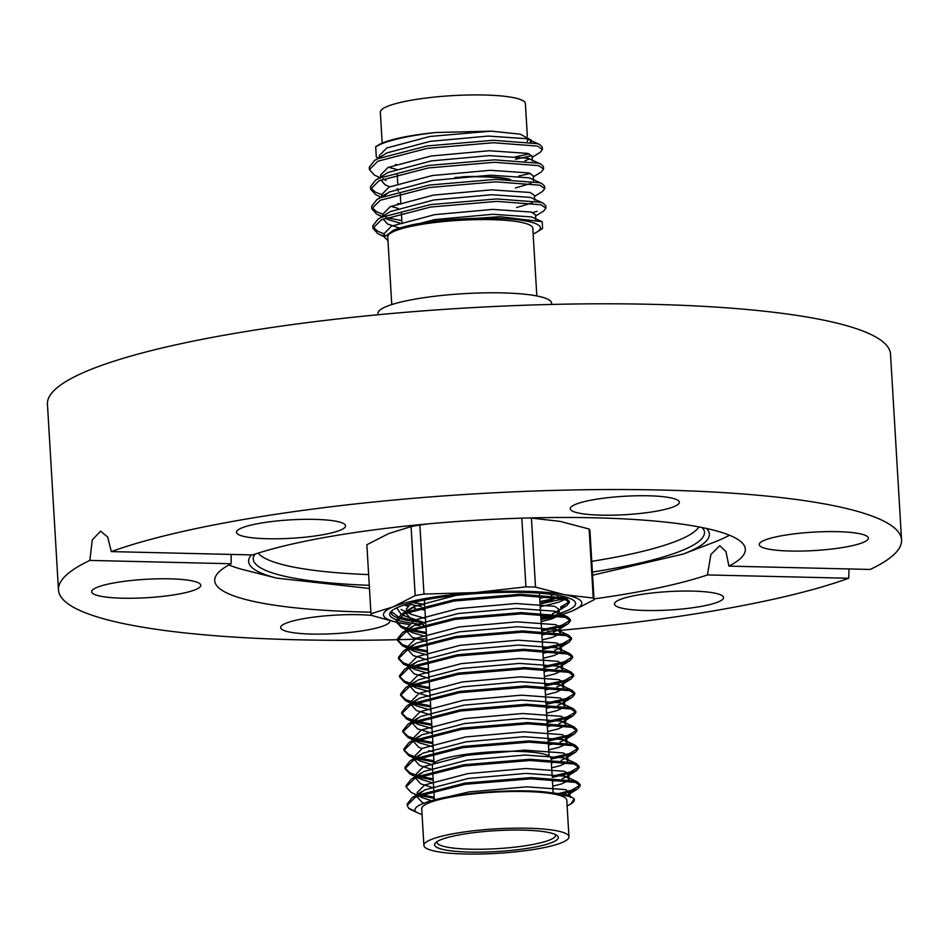 <?xml version="1.0" encoding="UTF-8"?>
<svg xmlns="http://www.w3.org/2000/svg" width="949" height="949" viewBox="0 0 949 949"><rect width="100%" height="100%" fill="white"/><g stroke="black" fill="none" stroke-linecap="round" stroke-linejoin="round"><path stroke-width="1.42" d="M570.278 620.243L561.749 625.284L541.606 629.851M426.303 632.473L411.237 629.685M409.351 629.187L401.213 626.174L396.326 621.381M407.679 629.899L401.285 627.396L396.314 621.998L396.243 620.776L401.391 614.252L404.701 612.437L454.025 599.792L520.218 594.288L564.418 597.811L566.565 598.641L569.27 601.298L569.341 602.52L567.004 605.438L560.729 608.179M408.758 648.226L402.364 645.723L397.406 640.326L405.864 631.987L455.188 619.341L521.381 613.837L565.58 617.36L570.432 620.848L568.095 623.766L561.82 626.506L541.677 631.073M426.374 633.695L409.422 630.409M396.314 621.998L404.772 613.659L454.097 601.014L520.289 595.509L564.489 599.033L569.341 602.52M571.369 638.57L562.84 643.612L542.698 648.191M427.394 650.8L412.329 648.025M410.431 647.515L402.293 644.501L397.417 639.709A422.281 71.234 176.6 0 1 297.678 639.792A422.281 71.234 176.6 0 1 58.482 589.97A422.281 71.234 176.6 0 1 89.87 560.42L231.117 563.742L231.188 554.43M397.406 640.326L397.334 639.104L402.483 632.58L405.792 630.765L455.117 618.119L521.309 612.615L565.509 616.138L567.644 616.969L570.361 619.626L570.432 620.848M409.849 666.554L403.455 664.051L398.497 658.653L406.943 650.326L456.279 637.669L522.472 632.164L566.672 635.688L571.523 639.175L569.186 642.105L562.911 644.834L542.769 649.413M427.465 652.022L410.502 648.736M572.461 656.91L563.92 661.939L543.777 666.518M428.474 669.128L413.42 666.352M411.522 665.854L403.384 662.829L398.509 658.037M398.497 658.653L398.426 657.432L403.562 650.907L406.872 649.104L456.208 636.447L522.401 630.943L566.6 634.466L568.736 635.296L571.452 637.953L571.523 639.175M410.941 684.893L404.547 682.378L399.588 676.993L408.034 668.654L457.371 655.996L523.563 650.492L567.763 654.015L572.615 657.515L570.266 660.433L563.991 663.161L543.86 667.74M428.557 670.35L411.593 667.076M573.54 675.237L565.011 680.279L544.868 684.846M429.565 687.467L414.511 684.68M412.613 684.182L404.476 681.157L399.6 676.376M399.588 676.993L399.505 675.771L404.654 669.247L407.963 667.432L457.299 654.774L523.48 649.27L567.68 652.793L569.827 653.636L572.544 656.293L572.615 657.515M412.032 703.221L405.638 700.718L400.668 695.32L409.126 686.981L458.45 674.336L524.643 668.831L568.842 672.355L573.694 675.842L571.357 678.76L565.082 681.501L544.94 686.068M429.636 688.689L412.685 685.403M574.631 693.565L566.102 698.606L545.96 703.173M430.656 705.795L415.591 703.007M413.705 702.509L405.567 699.496L400.692 694.704M400.668 695.32L400.597 694.099L405.745 687.574L409.055 685.759L458.379 673.114L524.572 667.61L568.771 671.133L570.918 671.963L573.623 674.62L573.694 675.842M413.123 721.548L406.73 719.045L401.759 713.648L410.217 705.309L459.541 692.663L525.734 687.159L569.934 690.682L574.786 694.17L572.449 697.088L566.173 699.828L546.031 704.395M430.727 707.017L413.776 703.731M575.723 711.892L567.194 716.934L547.051 721.501M431.748 724.123L416.682 721.347M414.796 720.837L406.658 717.824L401.771 713.031M401.759 713.648L401.688 712.426L406.836 705.902L410.146 704.087L459.47 691.441L525.663 685.937L569.863 689.46L572.01 690.291L574.714 692.948L574.786 694.17M414.203 739.876L407.821 737.373L402.851 731.976L411.308 723.648L460.633 710.991L526.825 705.487L571.025 709.01L575.877 712.497L573.54 715.427L567.265 718.156L547.122 722.735M431.819 725.344L414.867 722.059M576.814 730.232L568.285 735.261L548.142 739.84M432.839 742.45L417.774 739.674M415.876 739.164L407.738 736.151L402.862 731.359M402.851 731.976L402.779 730.754L407.928 724.229L411.237 722.426L460.562 709.769L526.754 704.265L570.954 707.788L573.089 708.618L575.806 711.276L575.877 712.497M415.294 758.215L408.9 755.701L403.942 750.303L412.4 741.976L461.724 729.318L527.917 723.814L572.117 727.337L576.968 730.837L574.631 733.755L568.356 736.483L548.214 741.062M432.91 743.672L415.947 740.398M577.905 748.559L569.364 753.601L550.989 757.871M433.918 760.778L418.865 758.002M416.967 757.504L408.829 754.479L403.954 749.698M403.942 750.303L403.871 749.081L409.007 742.569L412.317 740.754L461.653 728.097L527.846 722.592L572.045 726.115L574.181 726.958L576.897 729.615L576.968 730.837M415.828 776.792L409.992 774.04L405.033 768.643L413.479 760.303L462.815 747.658L529.008 742.154L573.208 745.677L578.06 749.164L575.711 752.082L569.436 754.823L551.144 759.081M434.001 762.011L417.038 758.726M578.985 766.887L570.456 771.928L552.164 776.187M433.135 778.856L419.956 776.329M418.058 775.831L409.921 772.806L405.045 768.026M405.033 768.643L404.95 767.421L410.098 760.896L413.408 759.081L462.744 746.436L528.925 740.932L573.137 744.455L575.272 745.285L577.988 747.942L578.06 749.164M416.908 795.12L411.083 792.368L406.113 786.97L414.571 778.631L463.895 765.985L530.088 760.481L574.287 764.004L579.139 767.492L576.802 770.41L570.527 773.15L552.235 777.409M433.207 780.078L418.129 777.053M580.076 785.214L571.547 790.256L558.854 793.483M434.215 797.184L421.036 794.669M419.15 794.159L417.536 793.696M406.113 786.97L406.042 785.748L411.19 779.224L414.499 777.409L463.824 764.764L530.017 759.259L574.216 762.782L576.363 763.613L579.068 766.27L579.139 767.492M569.08 795.938L565.901 794.515L544.121 791.846C511.926 788.702 456.078 793.091 431.973 800.648C418.794 804.289 413.278 807.872 415.401 811.383A80.238 13.535 176.6 0 0 417.999 812.996L411.392 809.9A86.94 14.662 -3.4 0 1 408.592 808.157L407.204 805.298L415.662 796.97L464.986 784.313L531.179 778.809L575.379 782.332L580.23 785.819L577.894 788.749L571.618 791.478L562.01 794.052M434.298 798.406L419.221 795.381M569.186 601.915L560.657 606.957M407.204 805.298L407.133 804.076L412.281 797.551L415.591 795.748L464.915 783.091L531.108 777.587L575.308 781.11L577.455 781.94L580.159 784.598L580.23 785.819M423.895 845.417L421.724 808.762A72.658 12.254 -3.4 0 1 428.853 802.913A72.658 12.254 -3.4 0 1 509.981 791.549A72.658 12.254 -3.4 0 1 566.778 800.137L568.949 836.804A72.658 12.254 -3.4 0 1 561.82 842.641A72.658 12.254 -3.4 0 1 480.692 854.005A72.658 12.254 -3.4 0 1 423.895 845.417A72.658 12.254 -3.4 0 1 431.036 839.568A72.658 12.254 -3.4 0 1 512.163 828.216A72.658 12.254 -3.4 0 1 568.949 836.804M552.211 842.415A61.97 10.451 176.6 0 0 557.277 835.701A61.97 10.451 176.6 0 0 504.607 830.256A61.97 10.451 176.6 0 0 440.644 839.794A61.97 10.451 176.6 0 0 435.366 842.949A61.97 10.451 176.6 0 0 477.869 852.166A61.97 10.451 176.6 0 0 552.211 842.415M436.943 841.656A59.49 10.036 176.6 0 0 436.896 842.19A59.49 10.036 176.6 0 0 483.397 849.225A59.49 10.036 176.6 0 0 549.827 839.924A59.49 10.036 176.6 0 0 555.663 835.132A59.49 10.036 176.6 0 0 555.556 834.61M551.179 759.603L551.108 758.393A59.49 10.036 176.6 0 0 504.607 751.359A59.49 10.036 176.6 0 0 438.177 760.659A59.49 10.036 176.6 0 0 432.329 765.452L432.673 771.062M551.63 304.439L551.559 303.146A86.94 14.662 176.6 0 0 483.599 292.873A86.94 14.662 176.6 0 0 386.516 306.468A86.94 14.662 176.6 0 0 377.987 313.455L378.058 314.748M536.826 295.958L532.804 228.235A72.658 12.254 176.6 0 0 476.007 219.646A72.658 12.254 176.6 0 0 394.879 230.998A72.658 12.254 176.6 0 0 387.738 236.847L391.771 304.57M507.632 179.397A57.628 9.727 176.6 0 0 454.891 177.499M529.317 153.928L515.366 156.834M515.509 159.278L531.879 155.695M530.479 173.477L518.818 175.992M369.434 169.61L369.291 167.166L374.547 160.5L377.749 158.744L427.062 145.944L493.243 140.286L537.442 143.655L539.661 144.509L542.282 147.083L542.425 149.527L537.585 146.099L493.385 142.73L427.204 148.388L377.892 161.188L369.434 169.61L374.404 175.067L379.683 177.57M385.104 195.66L384.143 195.399M533.504 180.713L533.219 175.826L528.973 172.943L490.265 170.298L432.293 175.553L389.09 187.072L381.7 194.64L375.424 192.173L370.727 187.926M370.596 189.159L370.454 186.716L375.709 180.061L378.9 178.293L428.224 165.494L494.405 159.835L538.593 163.204L540.823 164.058L543.445 166.633L543.587 169.076L538.747 165.648L494.548 162.279L428.367 167.937L379.054 180.737L370.596 189.159L375.567 194.616L380.846 197.131M537.146 211.307L532.804 212.576M382.862 214.237L376.587 211.734L371.889 207.475M371.759 208.721L371.617 206.277L376.872 199.61L380.063 197.843L429.387 185.043L495.568 179.385L539.756 182.754L541.986 183.62L544.607 186.182L544.75 188.626L539.91 185.197L495.71 181.828L429.529 187.487L380.217 200.286L371.759 208.721L376.729 214.177L382.352 216.467M386.409 217.653L401.83 220.571M532.116 157.368L540.171 152.35L542.425 149.527M533.279 176.929L541.333 171.899L543.587 169.076M534.441 196.479L542.496 191.449L544.75 188.626M372.921 228.27L372.779 225.826L378.034 219.16L381.225 217.404L430.549 204.593L496.73 198.934L540.918 202.303L543.148 203.169L545.77 205.731L545.912 208.175L541.072 204.759L496.873 201.378L430.692 207.036L381.379 219.848L372.921 228.27L377.892 233.727L384.167 236.23M535.604 216.028L543.658 210.998L545.912 208.175M527.347 136.383L525.39 103.583A72.658 12.254 176.6 0 0 468.592 94.995A72.658 12.254 176.6 0 0 387.465 106.359A72.658 12.254 176.6 0 0 380.335 112.196L382.174 143.133M462.187 176.787A59.49 10.036 -3.4 0 1 510.455 179.456M544.121 791.846L571.013 796.745L574.157 798.928L570.978 803.91A80.238 13.535 -3.4 0 1 567.122 805.867M413.942 602.283L424.678 605.059M540.028 603.244L550.61 600.61L557.348 597.396M558.107 596.316L558.059 595.367M456.054 595.367L414.013 606.553L407.702 611.085M406.789 612.734L406.623 614.027L410.976 618.867L425.757 623.386M541.108 621.571L551.701 618.95L558.439 615.723M559.198 614.644L557.051 611.986L555.011 611.215L516.303 608.416L458.32 613.517L415.104 624.893L408.794 629.412M407.88 631.061L407.702 632.354L412.068 637.206L426.848 641.726M542.199 639.899L552.793 637.277L559.53 634.062M560.29 632.971L558.131 630.314L556.102 629.543L517.383 626.743L459.399 631.844L416.196 643.22L409.885 647.752M408.972 649.389L408.794 650.682L413.159 655.534L427.94 660.053M543.291 658.226L553.884 655.605L560.61 652.39M561.369 651.311L559.222 648.653L557.193 647.87L518.474 645.071L460.49 650.184L417.287 661.548L410.964 666.079M410.063 667.716L409.885 669.021L414.238 673.861L429.031 678.381M544.382 676.566L554.963 673.932L561.701 670.718M562.46 669.638L560.313 666.981L558.285 666.21L519.566 663.398L461.582 668.511L418.367 679.875L412.056 684.407M411.142 686.056L410.976 687.349L415.33 692.189L430.122 696.708M545.473 694.893L556.055 692.272L562.793 689.045M563.552 687.966L561.405 685.308L559.376 684.537L520.657 681.738L462.673 686.839L419.458 698.215L413.147 702.735M412.234 704.383L412.068 705.676L416.421 710.528L431.202 715.048M546.553 713.221L557.146 710.599L563.884 707.385M564.643 706.293L562.496 703.636L560.456 702.865L521.748 700.065L463.764 705.166L420.549 716.542L414.238 721.074M413.325 722.711L413.147 724.004L417.513 728.856L432.293 733.375M547.644 731.549L558.237 728.927L564.975 725.712M565.734 724.633L563.576 721.975L561.547 721.193L522.84 718.393L464.844 723.506L421.641 734.87L415.33 739.401M414.416 741.039L414.238 742.343L418.604 747.183L421.831 748.619M428.651 750.683L433.385 751.703M548.736 749.888L559.329 747.254L566.055 744.04M566.814 742.96L564.667 740.303L562.638 739.532L523.919 736.721L465.935 741.833L422.732 753.198L416.409 757.729M415.508 759.378L415.33 760.671L419.683 765.511L432.59 769.651M551.666 767.836L560.408 765.594L567.146 762.367M567.905 761.288L565.758 758.631L563.73 757.86L525.011 755.048L467.027 760.161L423.823 771.537L417.501 776.057M416.587 777.706L416.421 778.999L420.775 783.85L433.669 787.978M552.757 786.175L561.5 783.921L568.237 780.707M568.997 779.615L566.85 776.958L564.821 776.187L526.102 773.388L468.118 778.488L424.903 789.865L418.592 794.396M417.679 796.033L417.513 797.326L421.866 802.178L423.989 803.174M574.157 798.928A80.238 13.535 -3.4 0 1 570.978 803.91M417.999 812.996A80.238 13.535 176.6 0 0 422.056 814.491M539.732 598.356L548.368 596.328M551.322 595.391L553.35 594.62M411.463 602.9L406.326 609.139L407.204 611.298M408.046 612.2L411.676 614.477L425.472 618.499M540.823 616.684L549.447 614.655M552.413 613.718L557.063 611.642L558.973 609.27L554.726 606.328L516.007 603.517L458.023 608.629L414.82 620.005L407.418 627.467L408.295 629.626M409.126 630.527L412.768 632.805L426.564 636.838M541.915 635.011L550.539 632.983M553.504 632.046L558.154 629.982L560.064 627.597L555.817 624.656L517.098 621.856L459.114 626.957L415.899 638.333L408.509 645.794L409.375 647.965M410.217 648.855L413.847 651.133L427.643 655.166M543.006 653.339L551.63 651.311M554.584 650.385L559.246 648.309L561.144 645.925L556.897 642.983L518.19 640.184L460.206 645.296L416.991 656.661L409.588 664.134L410.466 666.293M411.308 667.194L414.938 669.472L428.734 673.493M544.085 671.678L552.721 669.65M555.675 668.713L560.325 666.637L562.235 664.253L557.988 661.323L519.281 658.511L461.285 663.624L418.082 674.988L410.68 682.461L411.558 684.62M412.4 685.522L416.03 687.8L429.826 691.821M545.177 690.006L553.813 687.978M556.766 687.04L561.417 684.964L563.326 682.592L559.08 679.65L520.36 676.839L462.377 681.951L419.173 693.316L411.771 700.789L412.649 702.948M413.491 703.85L417.121 706.127L430.917 710.16M546.268 708.334L554.892 706.305M557.858 705.368L562.508 703.304L564.418 700.92L560.171 697.978L521.452 695.178L463.468 700.279L420.265 711.655L412.862 719.117L413.74 721.287M414.571 722.177L418.212 724.455L432.009 728.488M547.359 726.661L555.984 724.633M558.949 723.707L563.599 721.631L565.509 719.247L561.262 716.305L522.543 713.506L464.559 718.618L421.344 729.983L413.954 737.456L414.82 739.615M415.662 740.517L419.292 742.794L433.1 746.816M548.451 745.001L557.075 742.972M560.029 742.035L564.691 739.959L566.589 737.575L562.342 734.645L523.634 731.833L465.651 736.946L422.435 748.31L415.033 755.784L415.911 757.943M416.753 758.844L420.383 761.122L432.424 764.787M551.381 762.949L558.166 761.3M561.12 760.363L565.77 758.287L567.68 755.914L563.433 752.972L524.726 750.161L466.742 755.274L423.527 766.638L416.125 774.111L417.002 776.27M417.845 777.172L421.475 779.449L433.385 783.091M552.472 781.288L559.258 779.627M562.211 778.69L566.861 776.626L568.771 774.242L564.525 771.3L525.805 768.5L467.821 773.601L424.618 784.977L417.216 792.439L418.094 794.598M418.936 795.499L422.566 797.777L431.558 800.766M567.277 795.345L569.863 792.569L565.616 789.627L526.897 786.828L468.913 791.929L431.973 800.648M415.401 811.383L408.592 808.157M533.136 233.964A80.238 13.535 176.6 0 0 537.004 231.995A80.238 13.535 176.6 0 0 515.556 219.539A80.238 13.535 176.6 0 0 433.705 221.283C415.365 223.703 401.913 226.704 393.372 230.275L384.226 237.06L387.975 240.702M433.705 221.283L500.004 216.716L542.176 221.71L542.567 228.531L537.004 231.995M384.025 233.786L377.749 231.283L373.052 227.036M531.084 142.184L531.096 140.037L520.194 134.153L491.214 131.14L435.816 132.504C411.249 135.351 392.886 139.242 380.751 144.165L375.709 146.715L376.279 156.965L378.521 158.02M539.661 144.509L526.944 138.732L488.237 136.075L430.265 141.342L387.062 152.86L374.547 160.5M388.509 167.238L396.931 169.539M540.823 164.058L528.107 158.281L489.399 155.624L431.427 160.891L388.224 172.41L375.709 180.061M380.822 179.907L385.187 184.877L389.671 186.799M396.907 188.827L398.094 189.088M515.354 187.985L531.06 183.359M541.986 183.62L529.269 177.831L490.562 175.185L432.59 180.44L389.387 191.971L383.159 196.443M390.834 206.348L398.07 208.377M516.517 207.546L532.223 202.908M543.148 203.169L530.432 197.38L491.724 194.735L433.752 199.99L390.549 211.52L378.034 219.16M383.147 219.017L387.512 223.988L399.232 227.926M542.176 221.71L531.594 216.941L492.887 214.284L434.903 219.551L393.372 230.275M384.642 235.554L384.025 233.739L391.415 226.182L434.618 214.664L492.59 209.397L531.298 212.054L535.544 214.925L535.829 219.812M402.02 223.691L388.331 219.658L385.484 218.021M382.969 216.075L382.862 214.189L390.253 206.633L433.456 195.103L491.428 189.847L530.135 192.493L534.382 195.375L534.667 200.263M400.858 204.142L397.785 203.489M386.018 180.547L383.159 178.91M380.656 176.965L380.537 175.079L387.927 167.522L431.131 156.004L489.115 150.737L527.81 153.394L532.057 156.265L532.342 161.164M529.72 158.851L525.022 160.796M396.635 164.64L395.46 164.379M379.493 157.415L379.375 155.529L386.777 147.973L429.968 136.454L491.214 131.14M530.301 142.053L530.954 140.938M375.709 146.715L378.319 145.09A80.238 13.535 -3.4 0 1 382.827 142.86A80.238 13.535 -3.4 0 1 435.816 132.504M527.205 141.626A72.658 12.254 176.6 0 0 527.573 140.238M398.414 191.378A59.49 10.036 -3.4 0 1 398.189 190.607M404.416 604.928A80.724 13.618 176.6 0 0 407.406 606.209M412.139 607.562A80.724 13.618 176.6 0 0 415.448 608.262M405.389 604.62L407.773 605.77M412.4 607.407L415.46 608.25M412.566 602.615L424.63 604.418M539.922 601.547L559.08 597.704M561.535 597.004L563.338 596.447M391.451 611.666L398.2 616.708M399.173 617.111L423.871 622.52L402.198 615.035M401.19 614.371L396.706 607.858M396.326 619.768A93.144 15.718 -3.4 0 1 390.858 611.678A93.144 15.718 -3.4 0 1 398.794 606.957A93.144 15.718 176.6 0 1 494.927 592.615A93.144 15.718 176.6 0 1 574.086 600.8A93.144 15.718 176.6 0 1 566.47 610.895A93.144 15.718 -3.4 0 1 556.494 614.217M553.421 615.047A93.144 15.718 -3.4 0 1 540.894 617.835M423.645 624.501A93.144 15.718 -3.4 0 1 396.777 619.922M391.925 610.693L391.261 613.113A91.484 15.433 176.6 0 0 397.287 617.752M398.141 618.06A91.484 15.433 176.6 0 0 423.871 622.52M417.762 608.784L424.974 610.088M540.23 606.791L558.344 602.366L564.857 599.471M407.501 603.979L421.51 606.447M540.064 603.991L563.765 598.795M565.509 598.19L567.039 597.609M566.209 598.487L567.134 597.479M425.911 625.972A99.36 16.762 -3.4 0 1 423.384 625.806M419.909 625.545A99.36 16.762 -3.4 0 1 414.725 625.083M408.628 624.371A99.36 16.762 -3.4 0 1 400.763 623.125A99.36 16.762 -3.4 0 1 396.646 622.259M396.326 622.176A99.36 16.762 -3.4 0 1 393.206 606.826A99.36 16.762 -3.4 0 1 475.069 592.615A99.36 16.762 -3.4 0 1 564.501 594.715A99.36 16.762 -3.4 0 1 572.057 611.026A99.36 16.762 -3.4 0 1 560.385 614.857M557.585 615.593A99.36 16.762 -3.4 0 1 540.966 619.139M528.249 517.976A111.78 18.861 176.6 0 1 531.416 518.071L560.147 521.392L589.139 529.032A111.78 18.861 176.6 0 1 589.946 530.776L594.05 599.792A111.78 18.861 -3.4 0 0 593.232 598.036L564.501 594.715L535.509 587.087A111.78 18.861 -3.4 0 0 525.912 586.862L475.069 592.615L423.978 594.062A111.78 18.861 -3.4 0 0 415.188 595.592L393.206 606.826L370.964 613.742A111.78 18.861 -3.4 0 0 371.771 615.498L396.338 622.236M370.964 613.742L366.86 544.738L388.841 533.504L411.083 526.576A111.78 18.861 176.6 0 1 419.873 525.046L427.56 523.931M396.67 622.307L408.568 624.442M558.486 615.735L549.827 617.953A111.78 18.861 -3.4 0 1 541.037 619.472L540.989 619.483M561.013 614.988L572.057 611.026L594.05 599.792M531.416 518.071L535.509 587.087M593.232 598.036L589.139 529.032M419.873 525.046L423.978 594.062M525.912 586.862L521.831 518.166M415.188 595.592L411.083 526.576M575.628 504.322A54.651 9.217 176.6 0 0 570.266 508.723A54.651 9.217 176.6 0 0 612.983 515.177A54.651 9.217 176.6 0 0 674.004 506.636A54.651 9.217 176.6 0 0 679.365 502.235A54.651 9.217 176.6 0 0 636.649 495.781A54.651 9.217 176.6 0 0 575.628 504.322M764.621 540.195A54.651 9.217 176.6 0 0 759.259 544.584A54.651 9.217 176.6 0 0 801.976 551.049A54.651 9.217 176.6 0 0 862.997 542.508A54.651 9.217 176.6 0 0 868.359 538.107A54.651 9.217 176.6 0 0 825.642 531.654A54.651 9.217 176.6 0 0 764.621 540.195M645.415 610.492A54.651 9.217 176.6 0 0 723.553 597.562A54.651 9.217 176.6 0 0 692.604 591.108A54.651 9.217 176.6 0 0 614.454 604.038A54.651 9.217 176.6 0 0 645.415 610.492M371.711 615.415A54.651 9.217 176.6 0 0 286.029 623.22A54.651 9.217 176.6 0 0 280.667 627.621A54.651 9.217 176.6 0 0 323.384 634.074A54.651 9.217 176.6 0 0 384.404 625.533A54.651 9.217 176.6 0 0 389.766 621.144A54.651 9.217 176.6 0 0 389.671 620.693M97.047 587.36A54.651 9.217 176.6 0 0 91.673 591.749A54.651 9.217 176.6 0 0 134.39 598.214A54.651 9.217 176.6 0 0 195.411 589.673A54.651 9.217 176.6 0 0 200.785 585.272A54.651 9.217 176.6 0 0 158.056 578.819A54.651 9.217 176.6 0 0 97.047 587.36M698.915 526.909A222.315 37.509 -3.4 0 1 591.761 561.333M251.378 554.904A230.785 38.933 -3.4 0 0 276.764 578.143L245.352 570.219A265.779 44.84 -3.4 0 1 228.816 564.963M267.428 538.747A54.651 9.217 176.6 0 0 345.578 525.817A54.651 9.217 176.6 0 0 314.629 519.376A54.651 9.217 176.6 0 0 236.479 532.306A54.651 9.217 176.6 0 0 267.428 538.747M728.927 566.126L870.162 569.447A422.281 71.234 176.6 0 0 901.55 539.886A422.281 71.234 176.6 0 0 662.355 490.064A422.281 71.234 176.6 0 0 111.33 551.606L252.564 554.928A265.779 44.84 -3.4 0 1 594.786 517.81A265.779 44.84 -3.4 0 1 745.333 549.163A265.779 44.84 -3.4 0 1 728.927 566.126L725.961 551.559L719.793 545.722L710.872 554.501L707.468 574.928A265.779 44.84 -3.4 0 1 593.991 598.914M370.869 612.164A265.779 44.84 -3.4 0 1 365.246 612.046A265.779 44.84 -3.4 0 1 214.699 580.693A265.779 44.84 -3.4 0 1 231.117 563.742M729.449 535.224A265.779 44.84 -3.4 0 1 713.66 542.389L683.399 553.991A230.785 38.933 -3.4 0 0 706.447 528.451M901.55 539.886L890.518 354.143A422.281 71.234 176.6 0 0 651.322 304.321A422.281 71.234 176.6 0 0 47.45 404.227L58.482 589.97M111.33 551.606L107.664 537.027L100.547 531.167L92.255 539.969L89.87 560.42M849.023 568.949L848.714 578.249L707.468 574.928M397.429 639.673A422.281 71.234 176.6 0 0 426.682 638.796M547.134 631.512A422.281 71.234 176.6 0 0 848.714 578.249M368.639 574.596A222.315 37.509 -3.4 0 1 258.164 553.101M255.032 554.109L253.561 556.6A226.004 38.126 176.6 0 0 369.268 585.308M592.401 572.057A226.004 38.126 176.6 0 0 703.897 529.85L702.141 527.549M551.25 760.825L552.033 774.064M552.342 779.165L553.125 792.391M539.423 593.184L539.507 594.548M539.578 595.77L540.598 612.876M540.669 614.098L541.689 631.204M541.76 632.425L542.769 649.531M542.852 650.753L543.86 667.871M543.931 669.092L544.951 686.198M545.023 687.42L546.043 704.526M546.114 705.748L547.134 722.853M547.205 724.075L548.214 741.193M548.297 742.415L549.103 756.021M571.013 796.745L567.941 795.298M412.281 797.551L422.21 791.359M577.455 781.94L566.85 776.958M411.19 779.224L421.131 773.02M576.363 763.613L565.758 758.631M410.098 760.896L420.039 754.692M575.272 745.285L564.667 740.303M409.007 742.569L418.948 736.365M574.181 726.958L563.576 721.975M407.928 724.229L417.857 718.037M573.089 708.618L562.496 703.636M406.836 705.902L416.765 699.698M572.01 690.291L561.405 685.308M405.745 687.574L415.686 681.37M570.918 671.963L560.313 666.981M404.654 669.247L414.594 663.043M569.827 653.636L559.222 648.653M403.562 650.907L413.503 644.715M568.736 635.296L558.131 630.314M402.483 632.58L412.412 626.376M567.644 616.969L557.051 611.986M401.391 614.252L411.32 608.048M566.565 598.641L560.622 595.853M406.326 609.139L406.469 611.619M406.552 612.84L406.623 614.027M558.973 609.27L559.258 614.157M407.418 627.467L407.56 629.946M407.631 631.168L407.702 632.354M560.064 627.597L560.349 632.485M408.509 645.794L408.651 648.274M408.722 649.496L408.794 650.682M561.144 645.925L561.44 650.812M409.588 664.134L409.743 666.613M409.814 667.835L409.885 669.021M562.235 664.253L562.532 669.152M410.68 682.461L410.834 684.941M410.905 686.163L410.976 687.349M563.326 682.592L563.611 687.479M411.771 700.789L411.913 703.268M411.996 704.49L412.068 705.676M564.418 700.92L564.702 705.807M412.862 719.117L413.005 721.596M413.076 722.818L413.147 724.004M565.509 719.247L565.794 724.134M413.954 737.456L414.096 739.935M414.167 741.157L414.238 742.343M566.589 737.575L566.885 742.462M415.033 755.784L415.188 758.263M415.259 759.485L415.33 760.671M567.68 755.914L567.976 760.801M416.125 774.111L416.279 776.59M416.35 777.812L416.421 778.999M568.771 774.242L569.056 779.129M417.216 792.439L417.358 794.918M417.441 796.14L417.513 797.326M569.863 792.569L570.147 797.457M411.676 614.477L407.406 612.473M406.018 611.82L401.071 609.495M557.063 611.642L567.004 605.438M412.768 632.805L408.485 630.8M407.109 630.148L402.151 627.823M558.154 629.982L568.095 623.766M413.847 651.133L409.577 649.128M408.2 648.475L403.242 646.15M559.246 648.309L569.186 642.105M414.938 669.472L410.668 667.455M409.292 666.815L404.333 664.478M560.325 666.637L570.266 660.433M416.03 687.8L411.759 685.783M410.383 685.142L405.425 682.817M561.417 684.964L571.357 678.76M417.121 706.127L412.851 704.122M411.463 703.47L406.516 701.145M562.508 703.304L572.449 697.088M418.212 724.455L413.93 722.45M412.554 721.798L407.596 719.472M563.599 721.631L573.54 715.427M419.292 742.794L415.021 740.778M413.645 740.137L408.687 737.8M564.691 739.959L574.631 733.755M420.383 761.122L416.113 759.105M414.737 758.465L409.778 756.139M565.77 758.287L575.711 752.082M421.475 779.449L417.204 777.445M566.861 776.626L576.802 770.41M422.566 797.777L418.295 795.772M567.953 794.954L577.894 788.749M432.744 772.284L433.752 789.39M433.835 790.612L434.381 799.96M424.369 600.017L424.701 605.604M424.772 606.826L425.793 623.932M425.864 625.154L426.884 642.259M426.955 643.481L427.975 660.587M428.046 661.809L429.055 678.926M429.138 680.148L430.146 697.254M430.217 698.476L431.237 715.582M431.309 716.803L432.329 733.909M432.4 735.131L433.42 752.249M433.491 753.47L434.049 762.854M376.872 199.61L386.801 193.406M384.203 236.716L378.888 234.213M382.008 216.68L377.726 214.664M384.025 233.739L384.226 237.06M381.7 194.64L381.818 196.526M400.217 193.382L400.751 202.481M401.38 212.932L401.913 222.03M397.216 174.308L397.761 183.537M276.764 578.143L369.458 588.463M592.579 575.213L683.399 553.991"/></g></svg>
